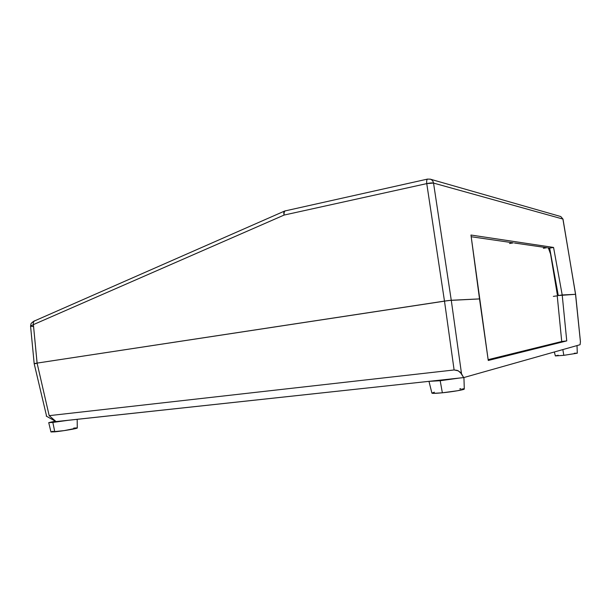 <?xml version="1.0" encoding="UTF-8"?>
<svg xmlns="http://www.w3.org/2000/svg" width="611" height="611" viewBox="0 0 611 611"><rect width="100%" height="100%" fill="white"/><g stroke="black" fill="none" stroke-linecap="round" stroke-linejoin="round"><path stroke-width="0.92" d="M549.404 249.968L549.113 248.035L549.404 249.968M33.254 326.602L30.565 326.129L33.391 324.624C33.04 322.829 33.445 321.585 34.613 320.89L34.651 320.874C33.452 321.554 33.04 322.807 33.391 324.624L37.088 363.102L444.48 301.101L37.111 363.094L33.391 324.624L30.565 326.129L30.97 323.922C30.871 323.234 34.621 320.492 34.651 320.874L284.589 211.062L283.802 212.651L284.107 215.064L33.391 324.624L284.107 215.064L426.761 183.613L284.107 215.064C283.894 212.666 284.344 211.238 285.459 210.772C284.344 211.238 283.894 212.666 284.107 215.064C283.565 212.964 283.725 211.627 284.589 211.062L284.657 211.032M448.917 300.49L451.262 300.261L433.535 183.071C433.161 181.146 432.122 179.863 430.419 179.206L429.999 179.092L430.419 179.206C432.122 179.863 433.161 181.146 433.535 183.071L562.907 219.059L560.768 216.538L562.998 219.105L575.531 294.319L562.204 294.96L575.615 294.326L562.907 219.059L433.535 183.071L451.262 300.261L479.513 298.909L449.161 300.467M448.527 300.543L444.48 301.101L426.761 183.613L444.48 301.101L451.269 300.261L479.513 298.909L470.966 235.036L553.566 247.447L549.663 248.112L547.67 247.829L549.663 248.112L558.286 295.533L549.663 248.112L553.566 247.447L562.204 294.96L558.286 295.533L575.531 294.319L562.204 294.96L566.748 340.9L488.258 360.475L470.966 235.036L553.566 247.447L562.204 294.96L566.748 340.9L561.73 341.511L488.143 359.658L561.73 341.511L557.217 295.686L562.204 294.96L557.217 295.686L561.73 341.511L566.748 340.9L488.258 360.475L479.513 298.909L451.269 300.261L461.526 373.772L463.657 377.598L580.068 344.719L580.427 341.755L575.531 294.319L580.427 341.755L580.068 344.719L463.657 377.598L460.213 372.145L457.288 370.388L454.11 369.961L444.487 301.101L448.527 300.543L37.088 363.102L444.487 301.101L454.11 369.961L49.178 415.656L454.11 369.961L458.342 370.846L461.526 373.772L451.269 300.261L448.527 300.543M543.385 248.28L546.776 247.699L514.47 243.01L546.776 247.699L543.385 248.28M509.536 243.514L513.316 242.842L471.196 236.732L513.316 242.842L509.536 243.514M575.562 294.349L562.998 219.105L560.768 216.538L430.419 179.206L427.601 179.076C426.761 179.504 426.478 181.016 426.761 183.613L433.535 183.071C432.076 182.765 429.823 182.949 426.761 183.613C426.478 181.016 426.761 179.504 427.601 179.076L284.787 210.994M553.345 296.388L557.232 295.823L553.345 296.388M36.102 363.545L34.17 363.652L37.088 363.102L49.178 415.656L37.088 363.102L34.873 363.469L34.17 363.652L46.573 416.091M55.502 421.643L463.657 377.598L56.097 421.613L49.178 415.656L56.097 421.613L46.253 416.106M580.32 340.518L575.615 294.326M557.324 294.739L557.209 294.006L557.324 294.739M550.87 255.619L557.209 294.006L550.564 254.008L548.365 247.929C549.404 249.456 550.236 252.022 550.87 255.619M563.816 355.327L562.838 349.584L563.816 355.327L577.288 353.204L563.816 355.327L555.361 355.93L563.816 355.327M558.255 355.251L555.659 355.778M577.112 353.15L574.264 353.265M52.852 422.422L48.735 422.644L54.883 421.277L48.735 422.629L52.852 422.422L54.791 431.832L52.852 422.422L67.928 420.337L52.852 422.422M48.735 422.644L50.957 431.962L64.231 430.61L77.284 427.998C77.895 428.456 62.467 431.099 54.791 431.832L50.957 431.954M53.249 431.244L51.24 431.778M76.986 427.906L73.71 428.09M440.195 380.729L428.998 381.348L440.195 380.729L442.356 392.797L440.195 380.729L458.808 378.125L440.195 380.729M428.975 381.348L431.908 393.11C432.328 393.537 435.811 393.431 442.356 392.797L457.731 390.712L464.299 389.001C464.757 389.673 452.499 391.804 442.356 392.797L433.275 393.362L431.916 393.117L434.421 392.193M464.276 388.947L462.695 388.733M461.061 388.764L459.808 388.817M34.178 363.629L30.565 326.129M554.345 351.982L555.361 355.93M577.021 345.574L577.288 353.204M77.169 419.337L77.284 427.998M463.925 377.529L464.299 389.001"/></g></svg>
